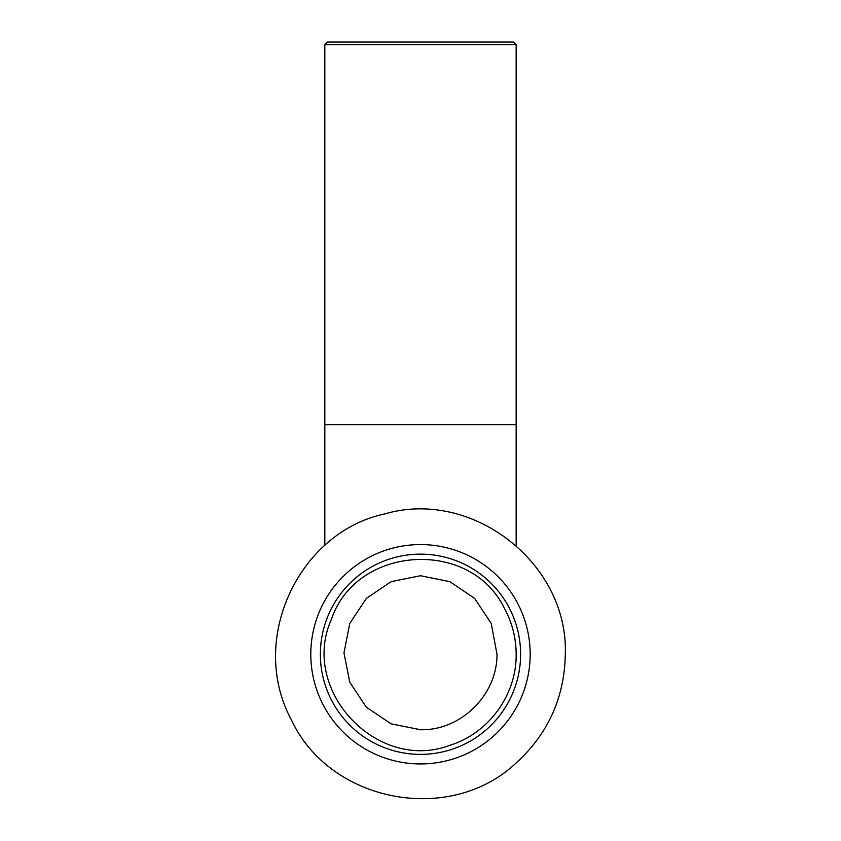<?xml version="1.0" encoding="UTF-8"?>
<svg xmlns="http://www.w3.org/2000/svg" width="841" height="841" viewBox="0 0 841 841"><rect width="100%" height="100%" fill="white"/><g stroke="black" fill="none" stroke-linecap="round" stroke-linejoin="round"><path stroke-width="1.26" d="M420.489 763.943A109.687 109.687 0 0 0 530.177 654.256A109.687 109.687 0 0 0 420.489 544.569A109.687 109.687 0 0 0 310.802 654.256A109.687 109.687 0 0 0 420.489 763.943M420.489 554.135A100.121 100.121 0 0 0 320.368 654.256A100.121 100.121 0 0 0 420.489 754.377A100.121 100.121 0 0 0 520.611 654.256A100.121 100.121 0 0 0 420.489 554.135M516.153 44.605L513.599 42.05L327.38 42.05L324.836 44.605L516.153 44.605L516.153 545.536M496.999 654.256L491.218 623.454L474.681 598.445L449.861 581.657L420.489 575.728L391.128 581.657L366.308 598.456L349.772 623.465L343.969 652.879L349.761 682.23L366.287 707.155L391.107 723.849L420.489 729.736C461.005 730.745 497.325 694.729 496.999 654.256M324.836 44.605L324.836 424.673L516.153 424.673M565.299 654.256C568.548 563.155 471.906 488.19 384.484 513.998C299.68 531.89 247.548 639.034 291.47 720.001C329.924 802.64 450.072 825.557 516.258 762.871C548.164 733.688 564.511 697.483 565.299 654.256M516.153 654.256C516.08 637.899 512.137 622.54 504.316 608.169C470.298 538.093 356.51 545.252 331.554 619.039C299.238 689.914 377.283 773.026 450.051 745.231C488.674 733.31 516.742 694.677 516.153 654.256M324.836 545.536L324.836 424.673"/></g></svg>

